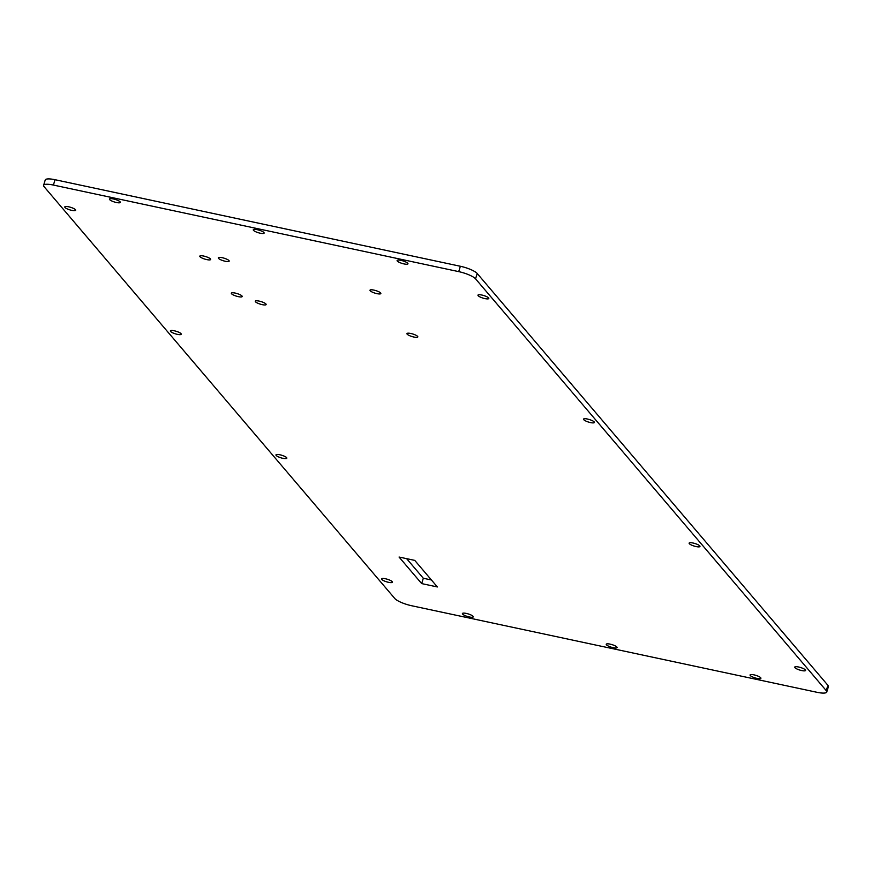 <?xml version="1.0" encoding="UTF-8"?>
<svg xmlns="http://www.w3.org/2000/svg" width="872" height="872" viewBox="0 0 872 872"><rect width="100%" height="100%" fill="white"/><g stroke="black" fill="none" stroke-linecap="round" stroke-linejoin="round"><path stroke-width="1.31" d="M827.899 685.305L477.202 273.492L475.567 278.844L826.264 690.657A14.192 3.335 -163 0 1 826.765 692.019L828.4 686.656A14.192 3.335 -163 0 0 827.899 685.305L826.264 690.657M477.202 273.492A14.192 3.335 -163 0 0 460.362 266.265L458.727 271.628A14.192 3.335 -163 0 1 475.567 278.844M460.362 266.265L55.034 179.708L53.399 185.06A14.192 3.335 -163 0 0 43.6 185.344A14.192 3.335 -163 0 0 44.101 186.695L394.798 598.508A14.192 3.335 -163 0 0 411.639 605.735L816.966 692.292A14.192 3.335 -163 0 0 826.765 692.019M55.034 179.708A14.192 3.335 -163 0 0 45.235 179.981L43.6 185.344M431.422 579.978L423.312 578.245L406.625 558.647M53.399 185.06L458.727 271.628M381.751 579.422A5.679 1.33 17 0 1 381.544 578.877A5.679 1.33 17 0 1 387.364 579.259A5.679 1.33 17 0 1 392.411 582.202A5.679 1.33 17 0 1 387.55 582.082A5.679 1.33 17 0 1 381.751 579.422M276.162 455.435A5.679 1.33 17 0 1 275.966 454.89A5.679 1.33 17 0 1 281.787 455.271A5.679 1.33 17 0 1 286.823 458.214A5.679 1.33 17 0 1 281.961 458.105A5.679 1.33 17 0 1 276.162 455.435M437.363 586.954L421.677 583.597L399.049 557.034L414.745 560.38L437.363 586.954M109.643 199.612A5.679 1.33 17 0 1 109.447 199.067A5.679 1.33 17 0 1 115.268 199.448A5.679 1.33 17 0 1 120.303 202.391A5.679 1.33 17 0 1 115.442 202.271A5.679 1.33 17 0 1 109.643 199.612M64.986 207.46A5.679 1.33 17 0 1 64.79 206.915A5.679 1.33 17 0 1 70.61 207.307A5.679 1.33 17 0 1 75.646 210.239A5.679 1.33 17 0 1 70.785 210.13A5.679 1.33 17 0 1 64.986 207.46M170.574 331.447A5.679 1.33 17 0 1 170.378 330.902A5.679 1.33 17 0 1 176.199 331.284A5.679 1.33 17 0 1 181.234 334.227A5.679 1.33 17 0 1 176.373 334.118A5.679 1.33 17 0 1 170.574 331.447M462.607 614.084A5.679 1.33 17 0 1 462.411 613.539A5.679 1.33 17 0 1 468.231 613.921A5.679 1.33 17 0 1 473.267 616.853A5.679 1.33 17 0 1 468.406 616.744A5.679 1.33 17 0 1 462.607 614.084M231.538 293.744A5.679 1.33 -163 0 0 237.337 296.415A5.679 1.33 -163 0 0 242.198 296.524A5.679 1.33 -163 0 0 237.151 293.592A5.679 1.33 -163 0 0 231.331 293.21A5.679 1.33 -163 0 0 231.538 293.744M199.993 256.706A5.679 1.33 -163 0 0 205.792 259.376A5.679 1.33 -163 0 0 210.653 259.485A5.679 1.33 -163 0 0 205.607 256.553A5.679 1.33 -163 0 0 199.786 256.161A5.679 1.33 -163 0 0 199.993 256.706M794.915 667.658A5.679 1.33 17 0 1 794.719 667.113A5.679 1.33 17 0 1 800.529 667.505A5.679 1.33 17 0 1 805.575 670.437A5.679 1.33 17 0 1 800.714 670.328A5.679 1.33 17 0 1 794.915 667.658M689.327 543.67A5.679 1.33 17 0 1 689.131 543.125A5.679 1.33 17 0 1 694.951 543.518A5.679 1.33 17 0 1 699.987 546.45A5.679 1.33 17 0 1 695.126 546.341A5.679 1.33 17 0 1 689.327 543.67M606.432 644.8A5.679 1.33 17 0 1 606.236 644.255A5.679 1.33 17 0 1 612.046 644.637A5.679 1.33 17 0 1 617.093 647.569A5.679 1.33 17 0 1 612.231 647.46A5.679 1.33 17 0 1 606.432 644.8M750.258 675.517A5.679 1.33 17 0 1 750.051 674.972A5.679 1.33 17 0 1 755.871 675.353A5.679 1.33 17 0 1 760.918 678.285A5.679 1.33 17 0 1 756.057 678.176A5.679 1.33 17 0 1 750.258 675.517M407.137 334.15A5.679 1.33 -163 0 0 412.936 336.81A5.679 1.33 -163 0 0 417.797 336.93A5.679 1.33 -163 0 0 412.761 333.987A5.679 1.33 -163 0 0 406.941 333.605A5.679 1.33 -163 0 0 407.137 334.15M583.739 419.683A5.679 1.33 17 0 1 583.542 419.149A5.679 1.33 17 0 1 589.363 419.53A5.679 1.33 17 0 1 594.399 422.462A5.679 1.33 17 0 1 589.537 422.353A5.679 1.33 17 0 1 583.739 419.683M255.474 301.756A5.679 1.33 -163 0 0 261.273 304.426A5.679 1.33 -163 0 0 266.134 304.535A5.679 1.33 -163 0 0 261.088 301.603A5.679 1.33 -163 0 0 255.267 301.222A5.679 1.33 -163 0 0 255.474 301.756M370.186 290.757A5.679 1.33 -163 0 0 375.985 293.417A5.679 1.33 -163 0 0 380.846 293.537A5.679 1.33 -163 0 0 375.799 290.594A5.679 1.33 -163 0 0 369.99 290.213A5.679 1.33 -163 0 0 370.186 290.757M218.512 258.363A5.679 1.33 -163 0 0 224.311 261.033A5.679 1.33 -163 0 0 229.173 261.142A5.679 1.33 -163 0 0 224.137 258.199A5.679 1.33 -163 0 0 218.316 257.818A5.679 1.33 -163 0 0 218.512 258.363M397.294 261.044A5.679 1.33 17 0 1 397.098 260.499A5.679 1.33 17 0 1 402.918 260.881A5.679 1.33 17 0 1 407.954 263.824A5.679 1.33 17 0 1 403.093 263.704A5.679 1.33 17 0 1 397.294 261.044M253.469 230.328A5.679 1.33 17 0 1 253.272 229.783A5.679 1.33 17 0 1 259.093 230.164A5.679 1.33 17 0 1 264.129 233.107A5.679 1.33 17 0 1 259.267 232.988A5.679 1.33 17 0 1 253.469 230.328M478.15 295.706A5.679 1.33 17 0 1 477.954 295.161A5.679 1.33 17 0 1 483.775 295.543A5.679 1.33 17 0 1 488.811 298.475A5.679 1.33 17 0 1 483.949 298.366A5.679 1.33 17 0 1 478.15 295.706M421.677 583.597L423.312 578.245"/></g></svg>
